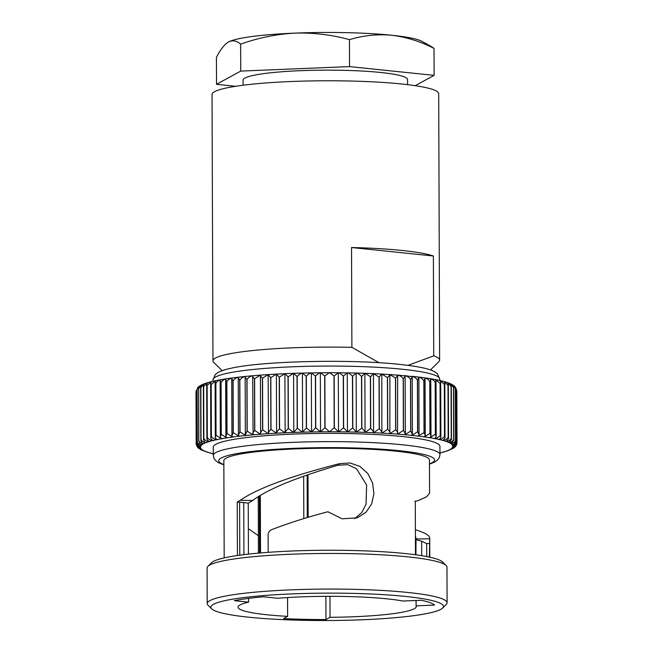<?xml version="1.0" encoding="UTF-8"?>
<svg xmlns="http://www.w3.org/2000/svg" width="653" height="653" viewBox="0 0 653 653"><rect width="100%" height="100%" fill="white"/><g stroke="black" fill="none" stroke-linecap="round" stroke-linejoin="round"><path stroke-width="0.98" d="M226.86 437.861L221.269 434.4A130.42 15.362 -0.2 0 0 221.163 434.416L220.33 437.02L221.628 438.718A126.764 14.929 -0.2 0 1 226.86 437.861A4.416 0.522 179.8 0 1 227.571 437.91A4.416 0.522 -0.2 0 1 227.334 437.885A4.416 0.522 -0.2 0 1 226.958 437.845A126.764 14.929 -0.2 0 1 232.697 437.02L227.024 433.519L226.844 381.719C228.142 379.605 230.027 378.348 232.492 377.965M221.538 438.734L216.045 435.331A130.42 15.362 -0.2 0 0 215.955 435.347L215.294 437.69L216.82 439.64A126.764 14.929 -0.2 0 1 221.538 438.734A4.416 0.522 179.8 0 1 222.273 438.783A4.416 0.522 -0.2 0 1 221.775 438.743A4.416 0.522 -0.2 0 1 221.628 438.718M216.747 439.657C214.111 439.118 212.331 437.992 211.392 436.294A130.42 15.362 -0.2 0 0 211.311 436.31L210.805 438.383L212.584 440.595A126.764 14.929 -0.2 0 1 216.747 439.657A4.416 0.522 179.8 0 1 217.506 439.698A4.416 0.522 -0.2 0 1 216.82 439.64M212.511 440.612C209.858 440.098 208.127 438.987 207.319 437.298A130.42 15.362 -0.2 0 0 207.254 437.314L206.887 439.102L208.919 441.583A126.764 14.929 -0.2 0 1 212.511 440.612A4.416 0.522 179.8 0 1 213.302 440.644A4.416 0.522 -0.2 0 1 212.584 440.595M208.862 441.599C206.193 441.101 204.52 440.008 203.858 438.326A130.42 15.362 -0.2 0 0 203.801 438.343L203.548 439.844L205.001 442.391L205.858 442.595A126.764 14.929 -0.2 0 1 208.862 441.599A4.416 0.522 179.8 0 1 209.67 441.624A4.416 0.522 -0.2 0 1 208.919 441.583M205.809 442.62C203.14 442.138 201.54 441.061 201.026 439.379A130.42 15.362 -0.2 0 0 200.977 439.396L200.822 440.595L202.275 443.322L203.41 443.632A126.764 14.929 -0.2 0 1 205.809 442.62A4.416 0.522 179.8 0 1 206.634 442.636A4.416 0.522 -0.2 0 1 205.858 442.595M203.377 443.648C200.716 443.199 199.206 442.13 198.83 440.449A130.42 15.362 -0.2 0 0 198.798 440.473L200.169 444.244L201.589 444.685A126.764 14.929 -0.2 0 1 203.377 443.648A4.416 0.522 179.8 0 1 204.209 443.665A4.416 0.522 -0.2 0 1 203.41 443.632M197.043 389.319L197.23 442.13L198.683 445.158L200.414 445.746A126.764 14.929 -0.2 0 1 201.565 444.701A4.416 0.522 179.8 0 1 202.406 444.709A4.416 0.522 -0.2 0 1 201.589 444.685C198.936 444.269 197.508 443.216 197.288 441.534L197.108 389.735L199.002 386.47L197.696 387.645L197.084 389.759A130.42 15.362 -0.2 0 1 197.108 389.735M200.398 445.762C197.81 445.354 196.471 444.309 196.398 442.636L197.843 446.064L199.875 446.807A126.764 14.929 -0.2 0 1 200.398 445.762A4.416 0.522 179.8 0 1 201.238 445.762A4.416 0.522 -0.2 0 1 200.414 445.746M196.227 444.342L197.639 446.954L199.981 447.876A126.764 14.929 -0.2 0 1 199.867 446.832A4.416 0.522 179.8 0 1 200.708 446.815A4.416 0.522 -0.2 0 1 199.875 446.807C197.337 446.44 196.104 445.403 196.178 443.73L196.202 390.518M200.822 447.876A4.416 0.522 -0.2 0 1 199.981 447.876L196.945 446.366L198.071 447.819L200.732 448.929A126.764 14.929 -0.2 0 1 199.989 447.893A4.416 0.522 179.8 0 1 200.822 447.876M200.749 448.954L198.479 448.211L202.128 449.982A126.764 14.929 -0.2 0 1 200.749 448.954A4.416 0.522 179.8 0 1 201.573 448.929A4.416 0.522 -0.2 0 1 200.732 448.929M202.961 449.966A4.416 0.522 -0.2 0 1 202.128 449.982L200.471 449.623L204.152 451.011A126.764 14.929 -0.2 0 1 202.161 449.999A4.416 0.522 179.8 0 1 202.961 449.966M204.193 451.027L206.805 452.023A126.764 14.929 -0.2 0 1 204.193 451.027A4.416 0.522 179.8 0 1 204.985 450.994A4.416 0.522 -0.2 0 1 204.152 451.011M206.862 452.039L210.07 453.002A126.764 14.929 -0.2 0 1 206.862 452.039A4.416 0.522 179.8 0 1 207.621 451.998A4.416 0.522 -0.2 0 1 206.805 452.023M213.294 453.811A126.764 14.929 -0.2 0 1 210.135 453.019A4.416 0.522 179.8 0 1 210.87 452.97A4.416 0.522 -0.2 0 1 210.07 453.002M415.904 554.813L416.026 538.17L415.414 536.203M416.083 605.853L434.474 605.094A107.933 12.709 179.8 0 0 421.234 600.27L402.836 601.029A89.102 10.489 -0.2 0 0 387.058 598.85A89.102 10.489 -0.2 0 0 277.778 598.262L263.477 596.785A107.933 12.709 179.8 0 0 234.296 600.67L248.597 602.148A89.102 10.489 -0.2 0 0 238.059 607.135A89.102 10.489 -0.2 0 0 267.265 614.8A89.102 10.489 -0.2 0 0 287.63 616.367L283.533 618.603A107.933 12.709 179.8 0 0 325.961 619.542L330.051 617.305A89.102 10.489 -0.2 0 0 416.263 606.515A89.102 10.489 -0.2 0 0 416.083 605.853L416.059 600.482M330.051 617.305L329.977 596.328M258.376 535.738L249.266 529.289L248.336 529.354M248.597 602.148L248.581 598.385M248.426 554.128L248.246 503.137L243.749 502.557L243.928 554.658M354.644 518.686L361.697 512.646L366.039 504.304L366.611 484.959L356.448 468.65L347.69 464.675L337.985 465.222C305.147 474.943 270.709 487.007 252.613 500.508L248.246 503.137M248.989 617.232A116.291 13.697 -0.2 0 1 211.703 608.857A116.291 13.697 -0.2 0 1 273.836 594.842A116.291 13.697 -0.2 0 1 405.333 596.418A116.291 13.697 -0.2 0 1 442.636 608.049A116.291 13.697 -0.2 0 1 367.859 619.517A116.291 13.697 -0.2 0 1 248.989 617.232M211.703 608.857L208.062 605.29A119.94 14.121 -0.2 0 1 207.205 603.617A119.94 14.121 -0.2 0 1 278.57 590.451A119.94 14.121 -0.2 0 1 407.782 592.459A119.94 14.121 -0.2 0 1 447.093 602.776A119.94 14.121 -0.2 0 1 446.252 604.458L442.636 608.049M207.205 603.617L207.083 568.004A119.94 14.121 -0.2 0 1 207.923 566.322A119.94 14.121 -0.2 0 1 285.043 554.495A119.94 14.121 -0.2 0 1 407.652 556.846A119.94 14.121 -0.2 0 1 446.113 565.49A119.94 14.121 -0.2 0 1 446.97 567.163L447.093 602.776M207.923 566.322L211.539 562.731A116.291 13.697 -0.2 0 1 286.316 551.263A116.291 13.697 -0.2 0 1 405.187 553.548A116.291 13.697 -0.2 0 1 442.473 561.923L446.113 565.49M224.183 557.915L223.84 460.7A102.807 12.105 -0.2 0 1 285.01 449.411A102.807 12.105 -0.2 0 1 395.759 451.141A102.807 12.105 -0.2 0 1 429.462 459.981L429.576 493.121L426.67 496.794L418.1 500.655L415.292 501.218L415.479 554.756M239.782 555.197L239.594 502.19L237.227 502.059L237.414 555.532M237.227 502.059L240.222 500.312L252.613 500.508M268.187 552.34L268.122 535.191C268.228 532.554 269.33 530.734 271.428 529.746C288.675 523.11 307.498 517.111 327.904 511.756L342.131 518.817L357.305 517.821L365.892 512.352L371.606 504.002L373.908 493.799L372.634 483.138L367.851 473.588L359.991 466.454L350.114 462.977L339.715 463.614C301.229 473.409 260.784 486.069 240.222 500.312M213.302 455.378L213.27 447.125A113.336 13.346 -0.2 0 1 280.7 434.686A113.336 13.346 -0.2 0 1 402.787 436.588A113.336 13.346 -0.2 0 1 439.934 446.334L439.967 454.586A113.336 13.346 -0.2 0 0 402.819 444.84A113.336 13.346 -0.2 0 0 280.733 442.938A113.336 13.346 -0.2 0 0 213.302 455.378L213.947 458.292L215.531 460.561L218.461 462.716L223.857 464.912M222.183 370.651L213.776 362.415A113.336 13.346 -0.2 0 1 212.968 360.84A113.336 13.346 -0.2 0 1 351.894 347.355L351.543 247.528A113.336 13.346 -0.2 0 1 402.142 250.474A113.336 13.346 -0.2 0 1 433.388 256L433.731 355.82A113.336 13.346 -0.2 0 1 439.632 360.048A113.336 13.346 -0.2 0 1 438.84 361.631L430.482 369.925M212.968 360.84L212.037 94.522A113.336 13.346 -0.2 0 1 279.468 82.082A113.336 13.346 -0.2 0 1 401.554 83.984A113.336 13.346 -0.2 0 1 438.702 93.73L439.632 360.048M307.139 475.041L307.139 475.792A57.113 6.726 -0.2 0 1 308.012 475.759M433.731 355.82L407.97 365.37M225.995 378.83L220.918 379.671L220.126 380.634L220.983 382.617A130.42 15.362 -0.2 0 1 221.081 382.601C222.265 380.47 224.126 379.205 226.656 378.797M220.575 379.728L216.012 380.601L215.098 381.752L215.776 383.548A130.42 15.362 -0.2 0 1 215.865 383.523C216.918 381.393 218.739 380.103 221.326 379.679M211.213 384.495L215.678 380.675L211.645 381.581L210.609 382.927L211.131 384.511A130.42 15.362 -0.2 0 1 211.213 384.495L211.392 436.294M207.14 385.49L211.303 381.67L207.825 382.609L206.691 384.144L207.074 385.515A130.42 15.362 -0.2 0 1 207.14 385.49L207.319 437.298M203.679 386.519L207.474 382.715L204.552 383.678L203.361 385.392L203.622 386.543A130.42 15.362 -0.2 0 1 203.679 386.519L203.858 438.326M204.177 383.817L201.793 384.829L200.634 386.682L200.798 387.596A130.42 15.362 -0.2 0 1 200.846 387.58L204.177 383.825M199.965 385.866L198.618 388.666L201.377 385.033L199.524 386.103M198.708 441.363L198.618 388.666A130.42 15.362 -0.2 0 1 198.651 388.649L198.83 440.449M196.218 390.829L196.21 390.853A130.42 15.362 -0.2 0 1 196.218 390.829L196.382 442.914L196.202 390.649M195.998 391.873L196.178 443.73M210.135 453.019L212.976 453.859M439.959 453.141L440.628 452.864A126.764 14.929 -0.2 0 1 439.959 453.019M440.693 452.839L444.285 451.876A126.764 14.929 -0.2 0 1 440.693 452.839A4.416 0.522 179.8 0 1 439.959 452.815A4.416 0.522 -0.2 0 1 440.628 452.864M444.342 451.852L447.346 450.856A126.764 14.929 -0.2 0 1 444.342 451.852A4.416 0.522 179.8 0 1 443.542 451.827A4.416 0.522 -0.2 0 1 444.285 451.876M447.395 450.839L449.795 449.827A126.764 14.929 -0.2 0 1 447.395 450.839A4.416 0.522 179.8 0 1 446.579 450.823A4.416 0.522 -0.2 0 1 447.346 450.856M449.835 449.803L453.998 447.925L455.304 446.75L452.798 447.713L456.047 445.803L456.618 444.701L453.337 446.652A126.764 14.929 -0.2 0 1 452.807 447.697A126.764 14.929 -0.2 0 1 451.639 448.758A126.764 14.929 -0.2 0 1 449.835 449.803A4.416 0.522 179.8 0 1 449.003 449.795A4.416 0.522 -0.2 0 1 449.795 449.827M456.822 390.665L456.822 390.649A130.42 15.362 -0.2 0 1 456.822 390.665L457.002 442.465C457.043 444.122 455.778 445.166 453.223 445.583A126.764 14.929 -0.2 0 1 453.337 446.628C455.867 446.023 457.092 444.636 457.002 442.465A130.42 15.362 -0.2 0 1 457.002 442.465L456.822 390.649M456.822 390.625L457.002 442.465M452.456 444.505C454.839 443.86 455.843 442.456 455.459 440.293A130.42 15.362 -0.2 0 0 455.427 440.269C455.174 441.942 453.721 443.012 451.076 443.477A126.764 14.929 -0.2 0 1 452.456 444.505A4.416 0.522 179.8 0 1 451.631 444.53A4.416 0.522 -0.2 0 1 452.472 444.522C455.076 444.089 456.439 443.028 456.545 441.355L456.398 389.294L455.182 386.837L456.365 389.555A130.42 15.362 -0.2 0 1 456.382 389.572L456.561 441.371C456.798 443.542 455.688 444.938 453.215 445.566A4.416 0.522 179.8 0 1 452.39 445.583A4.416 0.522 -0.2 0 1 453.223 445.583M456.398 389.294L456.561 441.371A130.42 15.362 -0.2 0 0 456.545 441.355M455.272 388.486L454.521 386.184L453.011 385.066L455.247 388.47A130.42 15.362 -0.2 0 1 455.272 388.486L455.508 440.971L455.329 387.964M453.517 387.417L452.529 384.772L450.497 383.744L453.476 387.4A130.42 15.362 -0.2 0 1 453.517 387.417L453.811 440.212L453.623 386.658M453.696 439.216A130.42 15.362 -0.2 0 0 453.655 439.2C453.247 440.881 451.713 441.959 449.052 442.44A126.764 14.929 -0.2 0 1 451.052 443.46A4.416 0.522 179.8 0 1 450.244 443.485A4.416 0.522 -0.2 0 1 451.076 443.477L453.811 440.212M447.525 382.593L451.052 386.347A130.42 15.362 -0.2 0 1 451.109 386.364L451.296 385.368L450.097 383.564L447.534 382.593M449.052 442.44A4.416 0.522 -0.2 0 0 448.219 442.465A4.416 0.522 179.8 0 0 449.011 442.424L451.484 439.469L451.109 386.364M451.288 438.171A130.42 15.362 -0.2 0 0 451.239 438.147C450.684 439.836 449.068 440.93 446.399 441.436A126.764 14.929 -0.2 0 1 449.011 442.424M448.064 385.343L448.358 384.119L447.166 382.47L444.048 381.532L447.999 385.319A130.42 15.362 -0.2 0 1 448.064 385.343L448.546 438.743L448.35 384.119M446.399 441.436A4.416 0.522 -0.2 0 0 445.583 441.461A4.416 0.522 179.8 0 0 446.35 441.42L448.546 438.743M448.244 437.143A130.42 15.362 -0.2 0 0 448.178 437.126C447.485 438.816 445.803 439.926 443.134 440.449A126.764 14.929 -0.2 0 1 446.35 441.42M444.399 384.348L444.815 382.903L443.697 381.434L440.024 380.536L444.326 384.331A130.42 15.362 -0.2 0 1 444.399 384.348L445.003 438.032L444.815 382.903M443.134 440.449A4.416 0.522 -0.2 0 0 442.334 440.481A4.416 0.522 179.8 0 0 443.077 440.432L445.003 438.032M444.579 436.147A130.42 15.362 -0.2 0 0 444.505 436.131C443.673 437.828 441.926 438.947 439.281 439.502A126.764 14.929 -0.2 0 1 443.077 440.432M440.13 383.384L440.693 381.727L439.681 380.454L435.469 379.589L440.049 383.368A130.42 15.362 -0.2 0 1 440.13 383.384L440.31 435.184L440.881 437.347L440.693 381.727M439.281 439.502A4.416 0.522 -0.2 0 0 438.498 439.542A4.416 0.522 179.8 0 0 439.208 439.485L440.881 437.347M440.31 435.184A130.42 15.362 -0.2 0 0 440.228 435.167C439.257 436.873 437.469 438.016 434.849 438.587A126.764 14.929 -0.2 0 1 439.208 439.485M429.658 378.65C432.237 379.058 434.074 380.324 435.192 382.446A130.42 15.362 -0.2 0 1 435.29 382.462L436.008 380.609L435.127 379.524L430.384 378.691M434.849 438.587A4.416 0.522 -0.2 0 0 434.098 438.636A4.416 0.522 179.8 0 0 434.767 438.571L436.204 436.694L435.469 434.269L435.29 382.462M435.469 434.269A130.42 15.362 -0.2 0 0 435.371 434.253L429.87 437.714A126.764 14.929 -0.2 0 1 434.767 438.571M424.156 377.826C426.67 378.209 428.539 379.458 429.78 381.572A130.42 15.362 -0.2 0 1 429.886 381.589L430.792 379.54L430.041 378.642L424.793 377.85M429.87 437.714A4.416 0.522 -0.2 0 0 429.143 437.763A4.416 0.522 179.8 0 0 429.772 437.698L430.988 436.073L430.066 433.396L429.886 381.589M430.066 433.396A130.42 15.362 -0.2 0 0 429.96 433.38L424.36 436.89A126.764 14.929 -0.2 0 1 429.772 437.698M418.149 377.05C420.589 377.41 422.491 378.642 423.846 380.748A130.42 15.362 -0.2 0 1 423.96 380.764L425.062 378.536L424.45 377.809L418.712 377.067M424.36 436.89A4.416 0.522 -0.2 0 0 423.666 436.947A4.416 0.522 179.8 0 0 424.254 436.873L425.258 435.486L424.14 432.572L423.96 380.764M424.14 432.572A130.42 15.362 -0.2 0 0 424.026 432.555L418.353 436.114A126.764 14.929 -0.2 0 1 424.254 436.873M411.676 376.324C414.035 376.667 415.945 377.883 417.414 379.981A130.42 15.362 -0.2 0 1 417.536 379.997L418.859 377.597L418.369 377.026L412.174 376.332M418.353 436.114A4.416 0.522 -0.2 0 0 417.691 436.171A4.416 0.522 179.8 0 0 418.238 436.098L419.055 434.931L417.716 431.796L417.536 379.997M417.716 431.796A130.42 15.362 -0.2 0 0 417.594 431.78L411.88 435.388A126.764 14.929 -0.2 0 1 418.238 436.098M404.762 375.663C407.023 375.981 408.941 377.189 410.517 379.271A130.42 15.362 -0.2 0 1 410.647 379.279C412.272 377.507 412.582 376.52 411.553 376.316M411.88 435.388A4.416 0.522 -0.2 0 0 411.259 435.461A4.416 0.522 179.8 0 0 411.757 435.38L412.402 434.416L412.198 376.724L405.211 375.663M412.402 434.416L410.827 431.086L410.647 379.279M410.827 431.086A130.42 15.362 -0.2 0 0 410.696 431.07L404.966 434.727A126.764 14.929 -0.2 0 1 411.757 435.38M397.457 375.059C399.612 375.361 401.522 376.552 403.187 378.618A130.42 15.362 -0.2 0 1 403.325 378.626C405.048 376.838 405.48 375.85 404.64 375.655M404.966 434.727A4.416 0.522 -0.2 0 0 404.387 434.8A4.416 0.522 179.8 0 0 404.844 434.71L405.333 433.951L405.129 375.94L397.857 375.051M405.333 433.951L403.513 430.433L403.325 378.626M403.513 430.433A130.42 15.362 -0.2 0 0 403.374 430.417L397.661 434.123A126.764 14.929 -0.2 0 1 404.844 434.71M389.784 374.52L395.473 378.03A130.42 15.362 -0.2 0 1 395.62 378.038C397.416 376.242 397.987 375.238 397.326 375.051M397.661 434.123A4.416 0.522 -0.2 0 0 397.13 434.196A4.416 0.522 179.8 0 0 397.53 434.114L397.677 375.23L390.143 374.512M395.8 429.845A130.42 15.362 -0.2 0 0 395.653 429.829L389.996 433.584A126.764 14.929 -0.2 0 1 397.53 434.114C398.191 433.306 397.612 431.886 395.8 429.845L395.62 378.038M389.996 433.584A4.416 0.522 -0.2 0 0 389.506 433.665A4.416 0.522 179.8 0 0 389.857 433.576L389.89 374.61L381.793 374.047L387.409 377.507A130.42 15.362 -0.2 0 1 387.556 377.524C389.425 375.704 390.127 374.7 389.645 374.512M387.735 429.323A130.42 15.362 -0.2 0 0 387.588 429.315L381.997 433.11A126.764 14.929 -0.2 0 1 389.857 433.576C390.331 432.768 389.621 431.347 387.735 429.323L387.556 377.524M381.997 433.11A4.416 0.522 -0.2 0 0 381.564 433.2A4.416 0.522 179.8 0 0 381.858 433.102L381.801 374.071L373.516 373.647L379.026 377.059A130.42 15.362 -0.2 0 1 379.181 377.067L381.646 374.038M379.36 428.874A130.42 15.362 -0.2 0 0 379.205 428.866L373.72 432.71A126.764 14.929 -0.2 0 1 381.858 433.102C382.144 432.294 381.311 430.882 379.36 428.874L379.181 377.067M370.537 376.691L373.434 373.614L365.003 373.312L370.382 376.683A130.42 15.362 -0.2 0 1 370.537 376.691L370.724 428.49C372.716 430.49 373.671 431.886 373.573 432.702L373.434 373.614M370.724 428.49A130.42 15.362 -0.2 0 0 370.561 428.49L365.207 432.376A126.764 14.929 -0.2 0 1 373.573 432.702A4.416 0.522 179.8 0 1 373.336 432.8A4.416 0.522 -0.2 0 1 373.72 432.71M361.672 376.389L364.88 373.279L356.293 373.059C357.754 373.287 359.493 374.398 361.509 376.381A130.42 15.362 -0.2 0 1 361.672 376.389L361.852 428.188C363.892 430.164 364.962 431.56 365.06 432.368L364.88 373.287M361.852 428.188A130.42 15.362 -0.2 0 0 361.689 428.188L356.497 432.115A126.764 14.929 -0.2 0 1 365.06 432.368A4.416 0.522 179.8 0 1 364.88 432.466A4.416 0.522 -0.2 0 1 365.207 432.376M352.628 376.161L356.138 373.034L347.429 372.871C348.726 373.092 350.408 374.185 352.457 376.161A130.42 15.362 -0.2 0 1 352.628 376.161L352.808 427.96L356.342 432.115L356.138 373.034M352.808 427.96A130.42 15.362 -0.2 0 0 352.636 427.96L347.633 431.935A126.764 14.929 -0.2 0 1 356.342 432.115A4.416 0.522 179.8 0 1 356.22 432.213A4.416 0.522 -0.2 0 1 356.497 432.115M343.445 376.014L347.265 372.871A4.416 0.522 179.8 0 0 347.265 372.871L338.45 372.765C339.593 372.969 341.192 374.055 343.274 376.006A130.42 15.362 -0.2 0 1 343.445 376.014L343.625 427.813L347.469 431.935A4.416 0.522 179.8 0 1 347.478 431.943L347.265 372.879A4.416 0.522 179.8 0 1 347.208 372.969M343.625 427.813A130.42 15.362 -0.2 0 0 343.454 427.813L338.662 431.829A126.764 14.929 -0.2 0 1 347.469 431.935M334.173 375.94L338.295 372.765L329.536 372.708L334.001 375.94A130.42 15.362 -0.2 0 1 334.173 375.94L334.352 427.739L338.499 431.829A4.416 0.522 179.8 0 1 338.523 431.878L338.311 372.814A4.416 0.522 179.8 0 0 338.295 372.765M334.352 427.739A130.42 15.362 -0.2 0 0 334.181 427.739L329.626 431.796A126.764 14.929 -0.2 0 1 338.499 431.829M324.868 375.94L329.259 372.732L320.46 372.749L324.696 375.948A130.42 15.362 -0.2 0 1 324.868 375.94L325.047 427.748L329.463 431.796A4.416 0.522 179.8 0 1 329.528 431.878A4.416 0.522 -0.2 0 1 329.626 431.796M325.047 427.748A130.42 15.362 -0.2 0 0 324.876 427.748L320.574 431.837A126.764 14.929 -0.2 0 1 329.463 431.796M315.57 376.03C317.644 374.071 319.186 372.994 320.215 372.773L311.35 372.896L315.399 376.03A130.42 15.362 -0.2 0 1 315.57 376.03L315.75 427.829L320.419 431.837A4.416 0.522 179.8 0 1 320.541 431.935A4.416 0.522 -0.2 0 1 320.533 431.911A4.416 0.522 -0.2 0 1 320.574 431.837M315.75 427.829A130.42 15.362 -0.2 0 0 315.579 427.829L311.563 431.96A126.764 14.929 -0.2 0 1 320.419 431.837M306.322 376.193C308.379 374.218 309.995 373.124 311.195 372.896L302.437 373.067L306.151 376.193A130.42 15.362 -0.2 0 1 306.322 376.193L306.502 427.993L311.399 431.96A4.416 0.522 179.8 0 1 311.579 432.057A4.416 0.522 -0.2 0 1 311.546 431.992A4.416 0.522 -0.2 0 1 311.563 431.96M306.502 427.993A130.42 15.362 -0.2 0 0 306.339 427.993L302.617 432.155A126.764 14.929 -0.2 0 1 311.399 431.96M297.18 376.43C299.205 374.438 300.894 373.328 302.257 373.092L293.581 373.336L297.017 376.43A130.42 15.362 -0.2 0 1 297.18 376.43L297.36 428.229L302.461 432.155A4.416 0.522 179.8 0 1 302.698 432.253A4.416 0.522 -0.2 0 1 302.617 432.155L302.412 373.092M297.36 428.229A130.42 15.362 -0.2 0 0 297.197 428.237L293.801 432.425A126.764 14.929 -0.2 0 1 302.461 432.155M293.793 432.368L293.801 432.425A4.416 0.522 -0.2 0 0 293.94 432.523A4.416 0.522 179.8 0 0 293.646 432.425L288.373 428.548L288.185 376.74L293.442 373.361L284.904 373.671L288.022 376.748A130.42 15.362 -0.2 0 1 288.185 376.74M288.373 428.548A130.42 15.362 -0.2 0 0 288.21 428.556C286.194 430.547 285.173 431.951 285.149 432.768A126.764 14.929 -0.2 0 1 293.646 432.425M284.896 373.679L285.149 432.768A4.416 0.522 -0.2 0 0 285.345 432.857A4.416 0.522 179.8 0 0 284.994 432.768L279.574 428.931L279.394 377.132L284.79 373.712L276.399 374.12A4.416 0.522 179.8 0 0 276.358 374.12L270.832 377.597A130.42 15.362 -0.2 0 0 270.677 377.605L268.138 374.651L268.522 433.657A126.764 14.929 -0.2 0 1 276.562 433.184L271.011 429.396L270.832 377.597M276.611 432.955L276.709 433.176C276.546 432.359 277.443 430.956 279.411 428.939L279.231 377.14L276.423 374.087M268.203 374.569L276.358 374.12M271.011 429.396A130.42 15.362 -0.2 0 0 270.856 429.405C268.946 431.429 268.171 432.849 268.522 433.657A4.416 0.522 -0.2 0 0 268.832 433.747A4.416 0.522 179.8 0 0 268.383 433.665L262.735 429.927L262.555 378.128L268.171 374.61M260.498 434.221L254.784 430.523A130.42 15.362 -0.2 0 0 254.646 430.539C252.874 432.588 252.352 434.016 253.078 434.825A126.764 14.929 -0.2 0 1 260.498 434.221A4.416 0.522 179.8 0 1 260.996 434.294A4.416 0.522 -0.2 0 1 260.629 434.204C260.09 433.404 260.743 431.976 262.588 429.935L262.408 378.136C260.547 376.332 259.886 375.336 260.425 375.149L260.629 434.204A126.764 14.929 -0.2 0 1 268.383 433.665M259.918 375.149L252.874 375.761C252.148 375.957 252.678 376.944 254.466 378.732A130.42 15.362 -0.2 0 1 254.605 378.724L260.286 375.157M252.678 375.736L253.078 434.825A4.416 0.522 -0.2 0 0 253.495 434.906A4.416 0.522 179.8 0 0 252.948 434.833L247.201 431.184L247.022 379.385C248.638 377.303 250.548 376.095 252.744 375.769M245.357 434.669L247.071 431.2L246.883 379.393C245.185 377.622 244.785 376.634 245.691 376.43L245.153 376.765L245.357 434.669L245.895 435.494A126.764 14.929 -0.2 0 1 252.948 434.833M245.104 376.446L238.631 377.148L238.223 377.63L239.716 380.119A130.42 15.362 -0.2 0 1 239.839 380.103C241.365 378.014 243.267 376.789 245.569 376.446M245.895 435.494A4.416 0.522 -0.2 0 0 246.369 435.575A4.416 0.522 179.8 0 0 245.773 435.51L240.026 431.911L239.839 380.103M240.026 431.911A130.42 15.362 -0.2 0 0 239.896 431.927L238.427 435.2L239.129 436.228A126.764 14.929 -0.2 0 1 245.773 435.51M238.28 377.189L232.248 377.94L231.725 378.56L232.982 380.903A130.42 15.362 -0.2 0 1 233.105 380.887C234.517 378.781 236.419 377.54 238.81 377.173M239.129 436.228A4.416 0.522 -0.2 0 0 239.651 436.302A4.416 0.522 179.8 0 0 239.014 436.237L233.284 432.686L233.105 380.887M233.284 432.686A130.42 15.362 -0.2 0 0 233.162 432.702L231.921 435.771L232.803 437.012A126.764 14.929 -0.2 0 1 239.014 436.237M308.012 474.739L308.159 517.315M307.139 475.792L307.285 517.576M303.661 476.257L303.808 518.621M260.318 495.423L260.523 552.944M379.091 362.733L351.894 347.355M311.35 372.896A4.416 0.522 179.8 0 0 311.342 372.936L311.546 431.992M320.533 431.911L320.329 372.847A4.416 0.522 179.8 0 0 320.329 372.871L320.541 431.886M231.905 377.981L226.338 378.781L225.677 379.573L226.73 381.736A130.42 15.362 -0.2 0 1 226.844 381.719M226.73 381.736L226.909 433.535L225.881 436.384L226.958 437.845M450.799 448.75A4.416 0.522 -0.2 0 1 451.615 448.774A4.416 0.522 179.8 0 1 450.799 448.75M451.966 447.697A4.416 0.522 -0.2 0 1 452.798 447.713A4.416 0.522 179.8 0 1 451.966 447.697M453.337 446.628A4.416 0.522 179.8 0 1 452.496 446.636A4.416 0.522 -0.2 0 1 453.337 446.652M276.562 433.184A4.416 0.522 179.8 0 1 276.962 433.274A4.416 0.522 -0.2 0 1 276.709 433.176A126.764 14.929 -0.2 0 1 284.994 432.768M232.697 437.02A4.416 0.522 179.8 0 1 233.374 437.077A4.416 0.522 -0.2 0 1 232.803 437.012M415.292 501.218L414.884 501.243M429.429 557.115L429.731 538.121L429.796 557.197M415.928 538.945L429.625 538.823C430.433 535.933 425.683 532.897 415.39 529.722M287.63 616.367L287.565 597.56M259.355 496.011L259.551 553.034M337.985 465.222L339.715 463.614M415.847 539.598L421.65 541.198L426.67 543.574L429.38 543.533M325.961 619.542L325.88 596.336M239.594 502.19L243.749 502.557M433.388 256L351.543 247.528M243.096 85.233L243.079 80.123A82.245 9.689 -0.2 0 1 292.013 71.095A82.245 9.689 -0.2 0 1 380.609 72.475A82.245 9.689 -0.2 0 1 407.57 79.552L407.586 84.661M415.218 85.682L434.123 75.356L434.033 48.404L431.298 46.551M434.123 75.356L349.543 66.606L349.445 39.653C363.297 35.458 377.385 33.989 391.71 35.254C406.215 37.017 420.32 41.4 434.033 48.404M349.543 66.606L240.745 71.087L240.647 44.135C258.392 37.792 276.513 34.127 295.017 33.115C313.562 32.593 331.708 34.764 349.445 39.653M240.745 71.087L216.518 84.319L216.429 57.366C220.363 49.595 224.387 44.469 228.509 41.972C232.639 39.955 236.68 40.674 240.647 44.135M216.518 84.319L235.602 86.294M431.298 46.543L422.018 41.376A98.938 11.648 -0.2 0 0 391.71 35.254A98.938 11.648 179.8 0 0 295.017 33.115A98.938 11.648 179.8 0 0 228.509 41.972M223.857 464.569A107.933 12.709 -0.2 0 1 268.252 449.852A107.933 12.709 -0.2 0 1 399.212 450.684A107.933 12.709 -0.2 0 1 429.47 463.85M213.033 379.809A113.336 13.346 -0.2 0 1 280.464 367.37A113.336 13.346 -0.2 0 1 402.55 369.272A113.336 13.346 -0.2 0 1 439.698 379.018L437.461 373.826L434.506 371.655C429.209 368.692 417.536 366.268 399.481 364.382C350.685 359.003 262.073 360.987 230.721 368.325C225.285 369.467 221.089 370.839 218.143 372.43L215.229 374.61L213.033 379.809L213.041 381.254M221.269 434.4L221.081 382.601M221.163 434.416L220.983 382.617M216.045 435.331L215.865 383.523M215.955 435.347L215.776 383.548M211.311 436.31L211.131 384.511M207.254 437.314L207.074 385.515M203.801 438.343L203.622 386.543M201.026 439.379L200.846 387.58M200.977 439.396L200.798 387.596M198.798 440.473L198.618 388.666M197.084 389.759L197.263 441.559A130.42 15.362 -0.2 0 1 197.288 441.534M196.39 442.652A130.42 15.362 -0.2 0 1 196.398 442.636L196.21 390.853M452.472 444.522A126.764 14.929 -0.2 0 1 453.215 445.566M455.427 440.269L455.247 388.47M453.655 439.2L453.476 387.4M451.239 438.147L451.052 386.347M448.178 437.126L447.999 385.319M444.505 436.131L444.326 384.331M440.228 435.167L440.049 383.368M435.371 434.253L435.192 382.446M429.96 433.38L429.78 381.572M424.026 432.555L423.846 380.748M417.594 431.78L417.414 379.981M410.696 431.07L410.517 379.271M403.374 430.417L403.187 378.618M395.653 429.829L395.473 378.03M387.588 429.315L387.409 377.507M379.205 428.866L379.026 377.059M370.561 428.49L370.382 376.683M361.689 428.188L361.509 376.381M352.636 427.96L352.457 376.161M343.454 427.813L343.274 376.006M334.181 427.739L334.001 375.94M324.876 427.748L324.696 375.948M315.579 427.829L315.399 376.03M306.339 427.993L306.151 376.193M297.197 428.237L297.017 376.43M288.21 428.556L288.022 376.748M270.856 429.405L270.677 377.605M254.784 430.523L254.605 378.724M254.646 430.539L254.466 378.732M239.896 431.927L239.716 380.119M233.162 432.702L232.982 380.903M426.67 543.574L426.719 556.56M421.699 555.679L421.65 541.198M267.844 374.593L260.269 375.124M252.319 375.769L245.446 376.414M439.706 380.462L439.698 379.018M429.47 464.193L434.922 461.932L437.755 459.802L439.347 457.475L439.967 454.586M258.433 553.132L258.237 496.696M231.921 435.771L231.725 378.56M238.427 435.2L238.223 377.63M276.603 432.955L276.399 374.12M293.785 432.368L293.581 373.336M419.055 434.931L418.859 377.597M425.258 435.486L425.062 378.536M430.988 436.073L430.792 379.54M436.204 436.694L436.008 380.609M451.484 439.469L451.296 385.368M200.822 440.595L200.634 386.682M203.548 439.844L203.361 385.392M206.887 439.102L206.691 384.144M210.805 438.383L210.609 382.927M215.294 437.69L215.098 381.752M220.33 437.02L220.126 380.634M225.881 436.384L225.677 379.573"/></g></svg>
